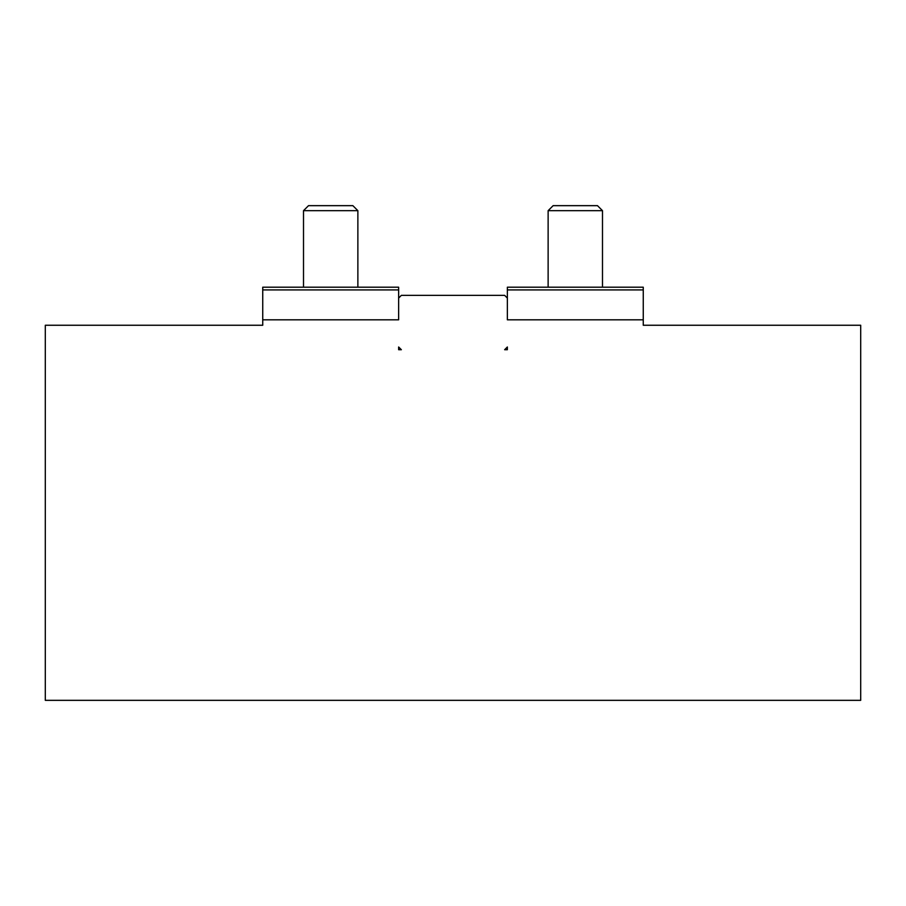<?xml version="1.0" encoding="UTF-8"?>
<svg xmlns="http://www.w3.org/2000/svg" width="906" height="906" viewBox="0 0 906 906"><rect width="100%" height="100%" fill="white"/><g stroke="black" fill="none" stroke-linecap="round" stroke-linejoin="round"><path stroke-width="1.36" d="M548.13 287.202L548.13 210.668L602.49 210.668L602.49 287.202M602.49 210.668L597.484 205.662L553.136 205.662L548.13 210.668M303.51 287.202L303.51 210.668L357.87 210.668L357.87 287.202M357.87 210.668L352.864 205.662L308.516 205.662L303.51 210.668M401.358 349.716L398.64 346.998L401.358 349.716L398.64 349.716L398.64 346.998M507.36 346.998L504.642 349.716L507.36 349.716L507.36 346.998L504.642 349.716M507.36 289.92L507.36 319.818L643.26 319.818L643.26 287.202L507.36 287.202L507.36 289.92L643.26 289.92M398.64 298.074L398.64 287.202L262.74 287.202L262.74 319.818L398.64 319.818L398.64 298.074L401.358 295.356L504.642 295.356L507.36 298.074M643.26 319.818L643.26 325.254L860.7 325.254L860.7 700.338L45.3 700.338L45.3 325.254L262.74 325.254L262.74 319.818M262.74 289.92L398.64 289.92"/></g></svg>
